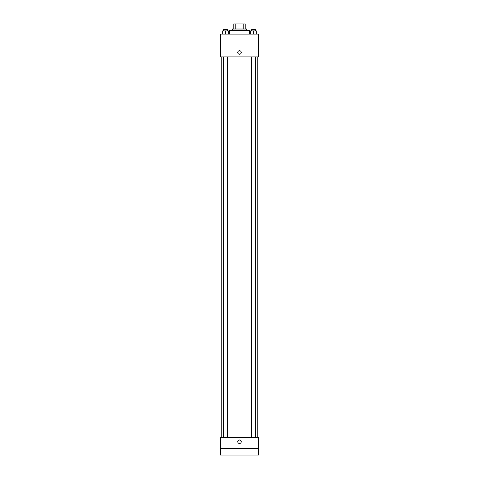 <?xml version="1.0" encoding="UTF-8"?>
<svg xmlns="http://www.w3.org/2000/svg" width="479" height="479" viewBox="0 0 479 479"><rect width="100%" height="100%" fill="white"/><g stroke="black" fill="none" stroke-linecap="round" stroke-linejoin="round"><path stroke-width="0.72" d="M235.782 29.021L235.782 23.95L233.794 23.95L233.794 29.021L233.794 23.95M235.782 23.95L245.206 23.95L245.206 29.021M243.218 29.021L243.218 23.95M232.525 30.291L232.525 29.021L246.475 29.021L246.475 30.291M249.643 34.093L249.643 30.291L229.357 30.291L229.357 34.093M220.484 34.093L258.516 34.093L258.516 56.917L220.484 56.917L220.484 34.093M239.5 54.223A1.742 1.742 0 0 1 237.991 51.606A1.742 1.742 0 0 1 241.009 51.606A1.742 1.742 0 0 1 239.5 54.223M220.484 437.297L258.516 437.297L258.516 455.05L220.484 455.05L220.484 437.297M239.5 443.482A1.742 1.742 0 0 1 237.991 440.866A1.742 1.742 0 0 1 241.009 440.866A1.742 1.742 0 0 1 239.5 443.482M220.484 448.709L258.516 448.709M250.643 34.093L250.643 30.925L256.349 30.925L256.349 34.093L256.349 30.925M253.499 34.093L253.499 30.925M255.403 30.925L255.403 29.656L251.595 29.656L251.595 30.925M222.651 34.093L222.651 30.925L228.357 30.925L228.357 34.093L228.357 30.925M225.501 34.093L225.501 30.925M227.405 30.925L227.405 29.656L223.597 29.656L223.597 30.925M257.253 437.297L257.253 56.917M221.747 437.297L221.747 56.917M251.595 56.917L251.595 437.297M255.403 56.917L255.403 437.297M227.405 437.297L227.405 56.917M223.597 437.297L223.597 56.917"/></g></svg>
